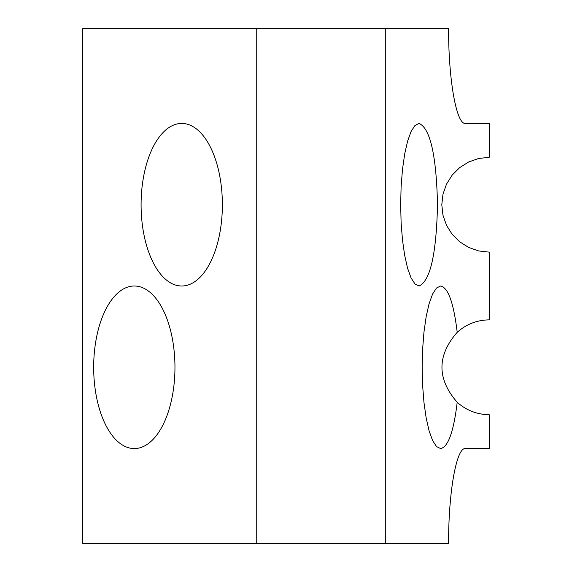 <?xml version="1.0" encoding="UTF-8"?>
<svg xmlns="http://www.w3.org/2000/svg" width="572" height="572" viewBox="0 0 572 572"><rect width="100%" height="100%" fill="white"/><g stroke="black" fill="none" stroke-linecap="round" stroke-linejoin="round"><path stroke-width="0.86" d="M489.21 252.13L478.657 250.944L468.64 247.433L459.645 241.784L452.137 234.277L446.489 225.289L442.985 215.265L441.791 204.719L442.985 194.165L446.489 184.141L452.137 175.154L459.645 167.646L468.64 161.998L478.657 158.487L489.21 157.3L489.21 123.43L465.322 123.43C456.384 124.496 448.412 79.293 448.598 28.6L385.299 28.6L385.299 543.4L448.598 543.4C448.412 492.707 456.384 447.504 465.322 448.57L489.21 448.57L489.21 414.7C476.998 414.528 466.33 410.389 457.207 402.273C436.872 378.95 436.872 355.62 457.207 332.296C466.33 324.181 476.998 320.041 489.21 319.87L489.21 252.13M437.508 204.719C436.393 253.989 430.251 281.088 419.083 286L414.979 283.962L411.082 277.949L407.593 268.268L404.676 255.398L402.481 239.983L401.115 222.801L400.657 204.719L401.115 186.629L402.481 169.448L404.676 154.032L407.593 141.162L411.082 131.481L414.979 125.468L419.083 123.43C430.251 128.35 436.393 155.441 437.508 204.719M457.207 402.273C453.667 431.731 448.126 447.161 440.576 448.57L436.479 446.532L432.582 440.519L429.086 430.838L426.169 417.968L423.974 402.552L422.615 385.371L422.15 367.281L422.615 349.199L423.974 332.017L426.169 316.602L429.086 303.732L432.582 294.051L436.479 288.038L440.576 286C448.126 287.409 453.667 302.838 457.207 332.296M134.32 448.57A81.281 40.641 90 0 1 93.672 367.281A81.281 40.641 90 0 1 134.32 286A81.281 40.641 90 0 1 174.96 367.281A81.281 40.641 90 0 1 134.32 448.57M181.732 286A81.281 40.641 90 0 1 141.091 204.719A81.281 40.641 90 0 1 181.732 123.43A81.281 40.641 90 0 1 222.372 204.719A81.281 40.641 90 0 1 181.732 286M385.299 28.6L82.79 28.6L82.79 543.4L385.299 543.4M256.242 28.6L256.242 543.4"/></g></svg>
